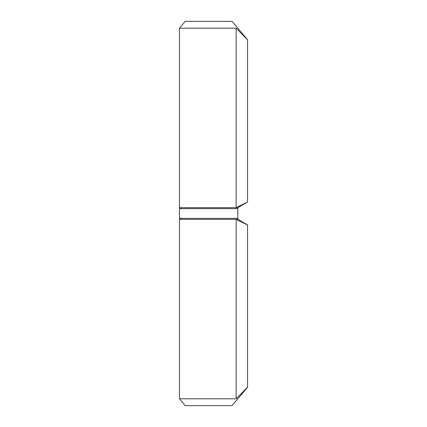 <?xml version="1.0" encoding="UTF-8"?>
<svg xmlns="http://www.w3.org/2000/svg" width="427" height="427" viewBox="0 0 427 427"><rect width="100%" height="100%" fill="white"/><g stroke="black" fill="none" stroke-linecap="round" stroke-linejoin="round"><path stroke-width="0.64" d="M236.152 208.638L247.553 202.056M247.553 39.823L247.553 202.008L236.152 207.671L179.447 207.671L179.447 28.193L236.152 28.193L247.553 39.823L242.221 34.011M179.447 28.193L185.217 21.35L232.053 21.35L247.553 39.732M236.152 28.193L236.152 207.671M237.823 218.362L179.447 218.362L179.447 208.638L237.823 208.638L237.823 218.362M236.152 218.362L247.553 224.944M236.152 219.329L179.447 219.329L179.447 398.807L236.152 398.807L236.152 219.329L247.553 224.992L247.553 387.177L236.152 398.807M247.553 387.268L232.053 405.65L185.217 405.65L179.447 398.807M181.117 208.638L179.447 207.671M181.117 218.362L179.447 219.329"/></g></svg>
